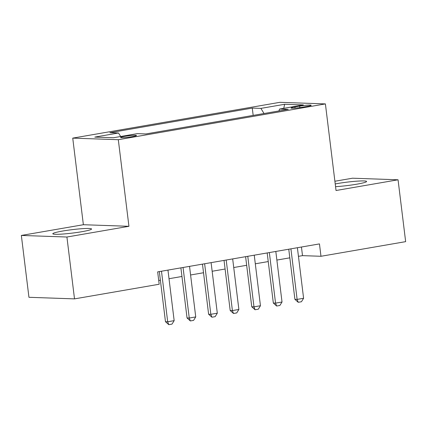 <?xml version="1.0" encoding="UTF-8"?>
<svg xmlns="http://www.w3.org/2000/svg" width="427" height="427" viewBox="0 0 427 427"><rect width="100%" height="100%" fill="white"/><g stroke="black" fill="none" stroke-linecap="round" stroke-linejoin="round"><path stroke-width="0.64" d="M81.787 231.717A19.519 1.719 -7 0 0 91.554 229.005A19.519 1.719 -7 0 0 62.572 231.05A19.519 1.719 -7 0 0 52.804 233.766A19.519 1.719 -7 0 0 81.787 231.717M335.558 186.652A19.519 1.719 -7 0 0 356.833 184.181A19.519 1.719 -7 0 0 366.601 181.47A19.519 1.719 -7 0 0 337.618 183.514A19.519 1.719 -7 0 0 335.227 183.946M132.487 136.613A8.006 0.705 -7 0 0 136.491 135.503A8.006 0.705 -7 0 0 124.604 136.341A8.006 0.705 -7 0 0 120.595 137.457A8.006 0.705 -7 0 0 132.487 136.613M21.35 235.442L66.916 237.022L128.938 226.305L83.372 224.719L21.35 235.442L28.945 297.299L74.511 298.879L159.186 284.243L157.664 271.876L319.46 243.908L320.976 256.28L405.65 241.645L398.055 179.788L352.488 178.208L334.896 181.251M83.372 224.719L72.739 138.124L279.834 102.331L325.401 103.91L118.306 139.704L72.739 138.124M299.679 106.109L294.934 106.926A7.755 0.683 -7 0 0 291.049 108.004A7.755 0.683 -7 0 0 302.567 107.193L307.312 106.371A7.755 0.683 -7 0 0 311.198 105.293A7.755 0.683 -7 0 0 299.679 106.109L299.861 107.604M264.03 113.523L260.897 108.389L252.277 108.09L109.899 132.696L118.519 132.994L94.789 137.099L113.513 137.745L137.238 133.646L145.863 133.945L288.241 109.339L279.621 109.04L278.89 110.956M260.897 108.389L284.628 104.289L303.346 104.935L279.621 109.04M66.916 237.022L74.511 298.879M128.938 226.305L118.306 139.704M325.401 103.91L336.033 190.511L398.055 179.788M298.446 256.339L302.503 255.64L320.976 256.28M158.727 280.491L160.381 280.203M169.012 278.714L181.95 276.477M190.586 274.983L203.524 272.746M212.16 271.257L225.098 269.021M233.729 267.526L246.667 265.29M255.303 263.801L268.241 261.564M276.877 260.07L289.816 257.833M301.446 247.025L302.503 255.64M253.174 115.397L252.277 108.09M118.519 132.994L120.665 136.512M283.758 108.325L284.628 104.289M297.389 247.724L303.597 298.276L301.451 301.74L298.211 302.3L297.123 299.396L294.908 299.316L288.759 249.219M303.597 298.276L297.123 299.396L290.915 248.845M298.211 302.3L294.908 299.316M275.815 251.455L282.023 302.006L279.877 305.47L276.643 306.026L275.554 303.122L273.333 303.047L267.185 252.944M282.023 302.006L275.554 303.122L269.346 252.57M276.643 306.026L273.333 303.047M254.246 255.181L260.454 305.732L258.303 309.196L255.068 309.756L253.98 306.853L251.765 306.773L245.61 256.675M260.454 305.732L253.98 306.853L247.772 256.301M255.068 309.756L251.765 306.773M232.672 258.911L238.88 309.463L236.734 312.927L233.494 313.487L232.405 310.578L230.19 310.504L224.036 260.401M238.88 309.463L232.405 310.578L226.198 260.027M233.494 313.487L230.19 310.504M211.098 262.637L217.306 313.188L215.16 316.653L211.925 317.213L210.837 314.309L208.616 314.229L202.467 264.132M217.306 313.188L210.837 314.309L204.629 263.758M211.925 317.213L208.616 314.229M189.529 266.368L195.737 316.919L193.586 320.383L190.351 320.944L189.262 318.035L187.047 317.96L180.893 267.857M195.737 316.919L189.262 318.035L183.055 267.483M190.351 320.944L187.047 317.96M167.955 270.094L174.163 320.645L172.017 324.109L168.777 324.669L167.688 321.766L165.473 321.691L159.319 271.588M174.163 320.645L167.688 321.766L161.481 271.214M168.777 324.669L165.473 321.691M295.078 108.111L294.934 106.926"/></g></svg>
